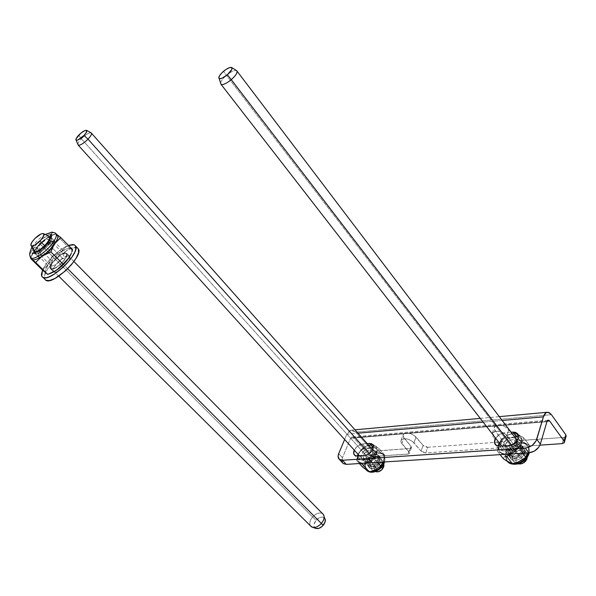 <?xml version="1.0" encoding="UTF-8"?>
<svg xmlns="http://www.w3.org/2000/svg" width="596" height="596" viewBox="0 0 596 596"><rect width="100%" height="100%" fill="white"/><g stroke="black" fill="none" stroke-linecap="round" stroke-linejoin="round"><path stroke-width="0.45" stroke-dasharray="2.98 2.23" d="M521.82 443.029L518.215 438.269L521.82 443.029L521.716 439.356L520.233 437.65L518.483 436.942L520.844 438.135L521.82 443.029C520.092 447.186 516.903 449.622 512.247 450.338L515.264 449.63L518.148 447.991L520.45 445.666L521.82 443.029M508.612 445.614L512.247 450.338L508.612 445.614M376.657 453.273L372.91 449.056L376.657 453.273L377.119 450.971L376.605 449.093L375.197 447.924L373.312 447.618L375.972 448.378C377.216 449.481 377.447 451.112 376.657 453.273C374.817 457.013 372.008 459.196 368.239 459.807L370.712 459.188L373.178 457.728L376.657 453.273M364.469 455.612L368.239 459.807L364.469 455.612M427.757 447.283L500.238 442.031L498.323 447.983L425.693 452.938L427.757 447.283L425.864 447.052L423.525 445.823L414.16 435.371L410.212 433.545L406.189 433.076L403.47 434.112L402.956 436.294L411.307 446.724L411.434 447.827L410.897 448.341L374.906 451.075L371.04 449.28L355.79 432.152L551.442 414.689L355.79 432.152L350.97 430.178L346.865 434.179L344.637 439.483L346.865 434.179L358.144 433.18L346.865 434.179L349.71 430.662L352.176 430.103L355.79 432.152L371.04 449.28L368.864 454.711L372.746 456.506L373.297 456.506L375.458 451.075L409.951 448.572L407.858 454.152L373.297 456.506L408.796 453.921L409.333 453.414L409.206 452.312L400.803 441.904L401.309 439.729L404.036 438.708L408.066 439.192L412.037 441.025L421.447 451.463L425.097 452.938L498.927 447.901L500.26 446.821L498.927 444.378L499.85 445.555L500.081 447.238L498.323 447.983L500.238 442.031L427.757 447.283L425.693 452.938L421.052 451.06L423.13 445.421L416.075 437.047C411.322 433.061 407.068 432.137 403.321 434.275L403.946 438.03L401.801 443.64L401.168 439.893C404.915 437.777 409.176 438.716 413.952 442.701L416.075 437.047L413.952 442.701L421.052 451.06L423.13 445.421L427.757 447.283M520.688 440.548L563.95 437.419L562.199 443.633L563.95 437.419L519.287 440.474L516.076 438.984L506.876 427.712L502.629 425.753L498.114 425.268L494.866 426.408L493.98 428.777L502.033 440.027L501.743 441.532L500.238 442.031L501.988 441.271L501.757 439.587L499.85 445.555L501.757 439.587L494.866 430.655L492.914 436.637L492.02 433.888L493.764 431.862L497.593 431.266L502.212 432.301L506.049 434.633L513.797 444.579L516.695 446.337L518.833 446.59L520.688 440.548L518.833 446.59L539.946 445.152L518.833 446.59L513.797 444.579L515.682 438.552L508.82 429.522C503.575 425.037 498.77 424.158 494.404 426.907L494.866 430.655L492.914 436.637L492.445 432.897C496.811 430.185 501.631 431.072 506.905 435.564L508.82 429.522L506.905 435.564L513.797 444.579L515.682 438.552L520.688 440.548M565.634 436.883L563.95 437.419L566.014 436.488M547.135 421.163L353.532 437.598L368.864 454.711L353.532 437.598L351.945 436.942L350.56 438.291L546.942 421.692L350.56 438.291L342.469 457.728L350.56 438.291L351.901 436.95L353.532 437.598L547.135 421.163M498.658 444.027L492.914 436.637L498.658 444.027M343.013 463.405L342.357 462.585M341.858 460.388L342.469 457.728L338.699 453.638L342.469 457.728L342.462 462.757M514.713 436.957L504.864 438.194L502.048 439.811L499.254 442.865C501.378 439.736 504.231 437.941 507.814 437.479L504.216 432.77L511.122 432.227L504.216 432.77L507.814 437.479L514.713 436.957M499.396 449.675L498.122 446.128L499.016 449.272L500.916 450.583L503.56 450.911L512.247 450.338L503.56 450.911L499.91 446.218L503.56 450.911L499.396 449.675L495.753 445.003M366.168 448.155L363.746 448.781L361.325 450.218L358.025 454.271C359.924 450.762 362.644 448.728 366.168 448.155L362.435 443.975L367.389 443.588L362.435 443.975L366.168 448.155L371.122 447.782L366.168 448.155M358.561 459.553L357.458 456.104L357.853 458.756L359.217 459.948L368.239 459.807L361.28 460.261L357.503 456.096L361.28 460.261L358.561 459.553L354.784 455.404M502.197 420.478L483.185 422.154L502.197 420.478M495.626 438.194L499.806 434.216L504.216 432.77C500.625 433.247 497.764 435.058 495.626 438.194M354.27 450.122L357.585 446.061L362.435 443.975C358.904 444.564 356.185 446.613 354.27 450.122M401.801 443.64L403.946 438.03L411.017 446.315L408.916 451.91L401.801 443.64M411.017 446.315L408.916 451.91L409.214 453.601L407.858 454.152L409.951 448.572L411.315 448.013L411.017 446.315M375.458 451.075L373.297 456.506L368.864 454.711L371.04 449.28L375.458 451.075M53.186 271.456L53.886 272.096C57.775 274.272 72.429 259.93 69.829 256.526L66.916 253.576C69.494 256.958 54.802 271.322 50.943 269.176L53.186 271.456L50.243 268.535L50.734 269.072L52.604 269.221L55.398 268.111L61.977 262.963L66.536 256.712L67.117 254.373L66.402 253.062L64.502 252.98L61.716 254.112L55.242 259.178L50.705 265.354L50.243 268.535C47.911 264.937 62.453 250.864 66.275 253.009L69.173 255.952C65.337 253.777 50.831 267.827 53.186 271.456L53.156 269.548L54.4 266.822L59.727 260.586L66.089 256.332L68.48 255.803L69.829 256.526L69.911 258.388L68.704 261.123L63.318 267.455L56.858 271.746L54.482 272.23L53.186 271.456M42.525 270.144C46.123 261.48 59.764 248.487 68.48 245.41L61.671 249.076L55.056 254.269L46.413 263.678L42.525 270.144M44.67 279.099L45.639 280.224M77.495 248.003L77.093 247.794C69.427 243.429 40.446 271.195 44.611 278.973L44.678 275.203L47.218 269.675L51.867 263.358L57.939 257.159L64.539 251.981L70.723 248.584L75.573 247.482L77.495 248.003M372.575 456.827C368.656 459.59 367.561 462.235 369.282 464.761L373.908 464.56L368.551 458.6L363.925 458.823C362.204 456.312 363.322 453.66 367.255 450.874L372.575 456.827L370.786 458.1L368.872 460.663L368.641 463.949L370.295 465.238L373.908 464.56L377.141 461.595L378.117 458.905L377.849 457.393L376.881 456.394L375.361 456.044L372.575 456.827L367.255 450.874C362.07 455.366 361.779 458.182 366.384 459.337L365.326 459.628C359.373 460.715 360.319 452.222 366.406 449.213L367.255 450.874L366.406 449.213C370.533 447.44 372.805 448.214 373.23 451.552C372.902 454.428 371.159 456.819 367.993 458.719L368.551 458.6C371.114 457.058 372.53 455.12 372.791 452.789C372.455 450.069 370.608 449.436 367.255 450.874L371.911 450.658C373.61 453.169 372.493 455.813 368.551 458.6L373.908 464.56C377.834 461.796 378.944 459.151 377.231 456.625L372.575 456.827L374.295 458.749C370.384 461.513 369.289 464.15 371.025 466.683L375.644 466.489L373.908 464.56L369.282 464.761C367.561 462.235 368.656 459.59 372.575 456.827L374.467 456.134L376.881 456.394L377.849 457.393L377.968 459.777L375.711 463.278L373.908 464.56L371.107 465.327L369.036 464.53L368.417 463.241L369.371 459.762L372.575 456.827L377.231 456.625C378.944 459.151 377.834 461.796 373.908 464.56L375.644 466.489C379.563 463.733 380.665 461.088 378.952 458.562L374.295 458.749L372.575 456.827M384.077 461.975C385.24 458.704 384.867 456.231 382.975 454.554C380.606 452.871 377.491 452.997 373.632 454.927L374.839 457.952L374.094 457.572C369.244 460.894 367.71 464.247 369.483 467.637C370.973 469.015 373.096 469.03 375.853 467.689L377.074 470.78L375.853 467.689C380.717 464.358 382.267 461.006 380.509 457.624C378.996 456.231 376.858 456.208 374.094 457.572C368.976 461.177 367.546 464.634 369.818 467.942C371.345 469.015 373.357 468.925 375.853 467.689L374.117 465.759C371.621 467.003 369.602 467.085 368.075 466.027C365.817 462.72 367.248 459.263 372.373 455.642L374.839 457.952L373.632 454.927C377.871 452.841 381.149 452.871 383.466 455.016C386.148 460.179 383.772 465.312 376.329 470.408C372.113 472.457 368.872 472.427 366.592 470.326C363.88 465.141 366.227 460.008 373.632 454.927L372.925 454.137C376.545 452.304 379.548 452.088 381.932 453.504L382.267 453.757C384.174 455.441 384.532 457.937 383.347 461.23C381.85 464.761 379.272 467.562 375.607 469.611C379.272 467.562 381.85 464.761 383.347 461.23C384.591 457.713 384.122 455.143 381.932 453.504C379.548 452.088 376.545 452.304 372.925 454.137L377.924 450.576L384.904 455.255L384.264 458.346L383.012 462.042L384.904 455.255L378.967 448.527L374.936 445.592C377.112 447.216 377.573 449.779 376.3 453.295C374.78 456.841 372.18 459.65 368.499 461.729L374.698 459.322L376.3 453.295L378.967 448.527L376.3 453.295L376.918 448.728L376.232 446.918L374.936 445.592L372.008 443.901L365.922 446.285L372.783 444.78L374.936 445.592L370.906 444.713L365.922 446.285L360.93 449.868L358.248 454.517C359.79 451.06 362.346 448.319 365.922 446.285L361.295 449.891L358.248 454.517L360.93 449.868L363.277 447.954L367.367 445.57L372.008 443.901L378.967 448.527L384.904 455.255L377.924 450.576L372.008 443.901L377.924 450.576L372.925 454.137C369.341 456.156 366.801 458.905 365.296 462.377L366.883 456.491L372.925 454.137L373.632 454.927C369.997 456.983 367.441 459.777 365.959 463.293C364.968 465.975 365.065 468.18 366.249 469.909M367.106 462.533L373.215 458.071L376.3 453.295L374.698 459.322L367.106 462.533M360.342 462.965L359.44 462.31L360.342 462.965M359.44 462.31L356.602 460.514L359.358 463.539L356.602 460.514L357.675 456.089L356.602 460.514L359.44 462.31C357.66 460.954 357.093 458.875 357.734 456.082L357.54 459.114L358.181 460.946L360.275 462.787L362.301 463.271M366.562 470.132C368.894 471.622 371.911 471.443 375.607 469.611C371.911 471.443 368.894 471.622 366.562 470.132C364.849 468.828 364.238 466.854 364.737 464.217L365.296 462.377L364.737 464.217C364.253 466.757 364.804 468.687 366.391 470.006L366.406 470.02M364.715 463.688L365.296 462.377C366.801 458.905 369.341 456.156 372.925 454.137L366.883 456.491L360.93 449.868L366.883 456.491L364.715 463.688M364.067 464.91L362.621 467.115L364.067 464.91M364.663 463.122L368.499 461.729M363.247 451.775L367.583 448.684L369.84 448.229L371.71 448.646M382.096 460.127C379.302 458.659 376.277 459.665 373.014 463.152C376.94 459.181 380.188 458.428 382.751 460.879C383.623 462.623 383.183 464.679 381.433 467.048L369.364 453.563L381.433 467.048C383.519 464.113 383.742 461.803 382.096 460.127L372.694 449.548L373.036 452.804L370.228 457.125L365.646 459.576L362.673 459.248L361.511 457.996L361.213 456.141L363.031 452.044M368.961 471.704L369.84 471.876M374.094 457.572L372.373 455.642C374.891 454.383 376.918 454.301 378.467 455.389C380.702 458.689 379.25 462.146 374.117 465.759L375.853 467.689C380.978 464.083 382.423 460.626 380.188 457.326C378.639 456.231 376.605 456.312 374.094 457.572L372.373 455.642L374.839 454.741L377.998 455.076L379.265 456.387L379.428 459.501L377.499 463.025L375.338 465.007L371.621 466.661L369.386 466.646L367.739 465.714L366.898 462.98L367.538 460.663L370.034 457.311L372.373 455.642C374.891 454.383 376.918 454.301 378.467 455.389C380.702 458.689 379.25 462.146 374.117 465.759L375.853 467.689C380.978 464.083 382.423 460.626 380.188 457.326C378.639 456.231 376.605 456.312 374.094 457.572L377.73 456.551L379.719 457.013L381.291 459.24L381.157 461.438L379.227 464.962L377.074 466.936L374.601 468.247L371.122 468.568L368.961 466.869L368.835 463.755L370.757 460.268L374.094 457.572C368.976 461.177 367.546 464.634 369.818 467.942C371.345 469.015 373.357 468.925 375.853 467.689L374.117 465.759L377.499 463.025L379.004 460.693L379.622 458.354L378.736 455.635L376.009 454.621L372.373 455.642L370.034 457.311L367.538 460.663L366.942 464.031L368.47 466.288L371.621 466.661L374.117 465.759C371.621 467.003 369.602 467.085 368.075 466.027C365.817 462.72 367.248 459.263 372.373 455.642L374.094 457.572M377.447 462.392L374.698 459.322L377.447 462.392M375.644 466.489L378.222 464.403L379.697 461.714L379.57 459.33L377.894 458.063L375.249 458.324L373.372 459.322L371.099 461.684L370.272 463.487L370.153 465.163L371.33 466.884L373.744 467.175L375.644 466.489M236.619 70.604C234.496 69.993 231.092 71.572 226.42 75.342L223.493 71.341L226.42 75.342C231.166 71.52 234.578 69.948 236.664 70.633L237.096 71.207M515.98 452.386L226.42 75.342L515.98 452.386C520.718 449.31 524.227 449.369 526.499 452.58C527.378 455.24 526.335 457.87 523.355 460.47C526.976 457.125 527.743 454.085 525.642 451.358C522.983 449.414 519.764 449.757 515.98 452.386L518.639 455.702L515.98 452.386C512.344 455.746 511.599 458.793 513.737 461.527C516.374 463.442 519.578 463.085 523.355 460.47L523.705 460.976L523.355 460.47C520.442 462.6 517.671 463.234 515.056 462.354C511.428 459.918 511.733 456.588 515.98 452.386M511.457 444.966L523.355 460.47L511.457 444.966M527.326 457.162L527.05 455.88C525.232 453.303 522.431 453.243 518.639 455.702L516.412 458.398L515.868 460.358L516.188 462.109L517.917 463.681C515.011 461.721 515.249 459.062 518.639 455.702L520.733 454.457L524.018 453.899L526.492 455.031L527.326 457.162M220.58 83C221.056 80.9 223.001 78.352 226.42 75.342C223.001 78.352 221.056 80.9 220.58 83M91.121 132.826C88.946 132.61 85.697 134.607 81.376 138.808L78.717 135.158L81.376 138.808C85.749 134.562 89.013 132.573 91.158 132.841L91.493 133.228M373.014 463.152L81.376 138.808L373.014 463.152C370.906 466.094 370.682 468.411 372.358 470.102C375.145 471.555 378.169 470.535 381.433 467.048L381.433 467.048C378.773 470.035 376.046 471.22 373.267 470.594C370.667 469.194 370.585 466.713 373.014 463.152M383.727 464.135L383.645 463.971C381.589 461.997 378.996 462.6 375.853 465.774L374.437 469.246L375.555 471.481M383.913 464.634L382.602 463.047L381.053 462.787L378.296 463.666L375.853 465.774C373.916 468.62 373.99 470.609 376.076 471.734M77.823 144.254C78.024 142.928 79.208 141.11 81.376 138.808C79.208 141.11 78.024 142.928 77.823 144.254M521.478 451.075L520.718 447.32C516.538 445.383 513.044 446.873 510.236 451.805L505.08 445.13C507.919 440.191 511.42 438.678 515.607 440.593L516.345 444.348L521.478 451.075L521.403 448.274L520.278 446.963L518.483 446.337L516.292 446.486L514.043 447.387L511.271 449.816L510.236 451.805L510.049 453.742L511.39 455.918L514.236 456.603L517.641 455.538L520.442 453.079L521.478 451.075L516.427 444.057C518.289 437.62 506.809 438.768 505.08 445.13L503.113 444.348C505.244 436.525 519.369 435.087 517.082 443.022L516.985 443.372C515.547 446.955 512.806 449.213 508.753 450.144C504.194 450.382 502.316 448.453 503.113 444.348L505.08 445.13C504.44 448.468 505.967 450.04 509.669 449.838C512.955 449.086 515.182 447.253 516.345 444.348C513.529 449.295 510.027 450.829 505.84 448.944L505.08 445.13L510.236 451.805L511.01 455.62C515.197 457.527 518.684 456.007 521.478 451.075L523.139 453.251L522.372 449.496C518.192 447.551 514.698 449.041 511.904 453.958L510.236 451.805C513.044 446.873 516.538 445.383 520.718 447.32L521.478 451.075L519.645 454.01L517.641 455.538L513.171 456.566L510.735 455.329L510.049 453.742L510.236 451.805L511.271 449.816L514.043 447.387L516.292 446.486L518.483 446.337L520.278 446.963L521.403 448.274L521.478 451.075C518.684 456.007 515.197 457.527 511.01 455.62L510.236 451.805L511.904 453.958L512.679 457.78C516.874 459.695 520.36 458.182 523.139 453.251L521.478 451.075M524.882 453.146L523.891 448.237C518.416 445.689 513.856 447.633 510.191 454.07L508.522 451.917C512.195 445.473 516.769 443.521 522.238 446.061L523.228 450.963L524.882 453.146C526.372 454.39 527.728 454.629 528.95 453.854C527.728 454.629 526.372 454.39 524.882 453.146C525.523 450.777 524.994 448.989 523.295 447.767C517.782 445.964 513.417 448.065 510.191 454.07C509.52 456.469 510.057 458.287 511.8 459.531C517.321 461.297 521.679 459.166 524.882 453.146L523.228 450.963C519.578 457.415 515.019 459.404 509.535 456.916L508.448 455.217L508.522 451.917L510.191 454.07L509.99 456.871L511.212 459.069C516.695 461.565 521.247 459.59 524.882 453.146L523.228 450.963L521.872 453.586L519.585 455.888L515.227 457.974L512.351 458.153L509.17 456.529L508.269 454.443L509.073 450.598L510.906 448.125L514.944 445.443L517.902 444.743L521.642 445.584L523.117 447.298L523.228 450.963C519.578 457.415 515.019 459.404 509.535 456.916L508.448 455.217L508.522 451.917L510.191 454.07L509.99 456.871L511.212 459.069C516.695 461.565 521.247 459.59 524.882 453.146L522.491 456.983L519.876 458.972L516.903 460.142L512.769 460.008L510.847 458.689L509.945 456.603L510.191 454.07L511.539 451.477L513.789 449.213L518.088 447.142L522.208 447.231L524.16 448.527L525.098 450.598L524.882 453.146L523.891 448.237C518.416 445.689 513.856 447.633 510.191 454.07L508.522 451.917L508.269 454.443L509.17 456.529L511.092 457.847L513.745 458.197L518.207 456.804L521.872 453.586L523.228 450.963L523.444 448.416L522.506 446.344L519.295 444.772L514.944 445.443L510.906 448.125L508.522 451.917C512.195 445.473 516.769 443.521 522.238 446.061L523.228 450.963L524.882 453.146M508.82 462.697C506.138 460.79 505.311 457.996 506.354 454.316C507.814 455.53 509.14 455.776 510.325 455.031C509.14 455.776 507.814 455.53 506.354 454.316L505.974 455.977L507.278 461.304M505.661 453.422L506.354 454.316L505.661 453.422L505.244 455.478L506.995 446.888L513.961 444.251C509.781 446.516 507.017 449.578 505.661 453.422C507.017 449.578 509.781 446.516 513.961 444.251L519.935 440.258L529.427 445.354L528.145 451.992C526.812 455.918 524.003 459.039 519.712 461.341C515.354 463.405 511.599 463.621 508.433 461.989C511.599 463.621 515.354 463.405 519.712 461.341C524.003 459.039 526.812 455.918 528.145 451.992L527.847 452.9L528.145 451.992C529.159 448.095 528.168 445.249 525.165 443.461C521.954 441.927 518.222 442.187 513.961 444.251C518.222 442.187 521.954 441.927 525.165 443.461L526.633 444.527C528.496 446.419 529.002 448.907 528.145 451.992L528.786 452.841L528.145 451.992L529.427 445.354L523.728 437.777L518.438 434.551C521.44 436.317 522.424 439.155 521.381 443.059C520.017 447 517.186 450.136 512.873 452.468L520.055 449.764L521.381 443.059L523.728 437.777L521.381 443.059L521.813 440.407L520.956 436.942L518.438 434.551L514.244 432.733L508.902 434.611L504.074 437.293L501.251 439.446L499.411 443.066L501.251 439.446L506.995 446.888L505.661 453.422M507.479 461.423L505.244 455.478C505.028 458.391 506.093 460.566 508.433 461.989M512.329 463.897L512.821 463.941M499.448 443.119C501.08 439.893 503.665 437.322 507.211 435.415C511.234 433.441 514.817 433.076 517.976 434.328L513.231 433.627L507.211 435.415L503.121 438.276L499.448 443.119M501.564 453.191L497.466 451.247L500.126 454.651L497.466 451.247L498.398 446.173L497.466 451.247L501.564 453.191C499.083 451.679 498.047 449.339 498.472 446.18L498.681 449.675L499.768 451.701L503.62 454.428L501.564 453.191L505.311 454.234M511.226 453.377L515.756 450.65L518.244 448.371L521.381 443.059L520.055 449.764L511.226 453.377M517.991 434.335L518.438 434.551L517.991 434.335M504.581 456.238L503.277 458.674L504.581 456.238M508.261 454.048L512.873 452.468M517.112 440.526L516.985 443.372L514.706 446.993L510.832 449.563L506.697 450.196L504.507 449.406L502.868 446.732L503.642 443.111L506.377 439.878M506.54 439.751L509.207 438.224L512.001 437.546L515.525 438.321M528.846 452.833C529.673 449.779 529.166 447.313 527.311 445.428C522.327 440.049 508.589 445.942 506.354 454.316C508.47 446.516 520.8 440.548 526.402 444.705C528.98 446.56 529.792 449.295 528.823 452.893M522.692 453.221L520.055 449.764L522.692 453.221M514.244 432.733L523.728 437.777L529.427 445.354L519.935 440.258L514.244 432.733L519.935 440.258L513.961 444.251L506.995 446.888L501.251 439.446L507.211 435.415L514.244 432.733M511.904 453.958L511.957 456.752L513.059 458.078L514.847 458.734L517.045 458.6L521.314 456.186L523.139 453.251L523.31 451.306L522.595 449.719L521.105 448.728L517.954 448.654L513.722 451.06L511.904 453.958M48.924 236.187C46.473 235.889 42.972 237.923 38.42 242.296L312.58 516.963C316.834 512.806 320.41 511.919 323.3 514.311L324.157 516.739M322.481 513.573C319.449 512.188 316.156 513.32 312.58 516.963L316.074 520.226L320.29 517.321L322.406 517.03L324.649 518.133C322.332 516.203 319.471 516.903 316.074 520.226L312.58 516.963C309.883 520.323 309.16 523.266 310.434 525.799C309.16 523.266 309.883 520.323 312.58 516.963L38.42 242.296C43.024 237.886 46.533 235.852 48.961 236.202L49.617 236.873M67.691 268.736L44.901 245.857L67.691 268.736M33.346 250.186C33.689 248.092 35.38 245.463 38.42 242.296C35.38 245.463 33.689 248.092 33.346 250.186M315.671 528.376L314.047 526.618L313.898 524.651L316.074 520.226C313.146 524.271 313.153 527.035 316.103 528.525M324.716 518.222L325.125 519.004M41.511 250.64C45.721 245.396 49.416 242.766 52.59 242.736C53.64 243.302 53.342 244.844 51.681 247.355L62.342 258.098C63.966 255.58 64.241 254.03 63.161 253.434C59.958 253.404 56.277 256.004 52.128 261.234L41.511 250.64L45.989 245.828L48.552 243.965L51.725 242.654L53.186 243.481L52.917 245.12L48.44 251.087L43.359 254.775L41.377 255.401L39.962 254.529L41.511 250.64L52.128 261.234C56.091 256.198 59.712 253.576 62.99 253.382C64.264 253.866 64.048 255.438 62.342 258.098L64.912 259.126C67.005 255.848 67.259 253.911 65.687 253.315C61.649 253.553 57.194 256.772 52.336 262.963L52.128 261.234L52.336 262.963C50.399 265.92 49.982 267.827 51.107 268.692C54.959 269.027 59.563 265.838 64.912 259.126L62.342 258.098C57.991 263.544 54.258 266.144 51.129 265.883C50.213 265.19 50.548 263.641 52.128 261.234C50.466 263.782 50.183 265.354 51.278 265.958C54.504 265.972 58.184 263.35 62.342 258.098L51.681 247.355C47.471 252.622 43.769 255.274 40.58 255.319C39.5 254.745 39.813 253.188 41.511 250.64L38.01 247.146C42.242 241.901 45.944 239.257 49.103 239.212C50.153 239.763 49.841 241.305 48.172 243.816L51.681 247.355C53.342 244.844 53.64 243.302 52.59 242.736C49.416 242.766 45.721 245.396 41.511 250.64L39.984 253.792L40.67 255.349L43.359 254.775L45.84 253.255L51.681 247.355L52.917 245.12L52.932 242.967L50.816 242.863L47.285 244.814L41.511 250.64C39.813 253.188 39.5 254.745 40.58 255.319C43.769 255.274 47.471 252.622 51.681 247.355L48.172 243.816C43.933 249.091 40.23 251.75 37.049 251.817C35.983 251.251 36.304 249.694 38.01 247.146L41.511 250.64M31.074 258.18C28.913 257.04 29.569 253.903 33.018 248.785L32.571 246.155L36.468 247.653L39.969 251.14C37.742 254.477 37.332 256.518 38.74 257.271L40.655 257.219L47.218 253.337L52.314 248.137L53.267 246.848L49.751 243.302C44.588 249.813 39.858 253.33 35.551 253.859C33.756 253.337 34.061 251.274 36.468 247.653C41.616 241.194 46.332 237.707 50.615 237.193C52.388 237.685 52.098 239.719 49.751 243.302L48.768 241.417L49.751 243.302C51.8 240.233 52.284 238.266 51.196 237.402C52.284 238.266 51.8 240.233 49.751 243.302L53.267 246.848L55.145 243.108L54.445 240.814C50.302 240.844 45.475 244.285 39.969 251.14L36.468 247.653C41.035 241.805 45.52 238.311 49.922 237.178L47.24 238.057L44.029 240.039L39.112 244.427L36.468 247.653L32.571 246.155L33.018 248.785C29.308 254.328 28.839 257.509 31.595 258.314M32.765 253.047L35.782 248.51L43.344 240.933L50.28 235.994L46.816 238.035L34.464 250.223L46.816 238.035L37.235 246.96L34.464 250.223L33.018 248.785L34.464 250.223L30.716 258.008M32.4 253.658C31.044 256.474 30.91 258.359 31.99 259.32C30.91 258.359 31.044 256.474 32.4 253.658M45.736 272.752L45.624 269.884L48.477 264.14L42.562 270.189L48.477 264.14L52.217 256.056L60.673 252.048L67.08 245.88L71.423 249.366L71.811 251.035L71.252 253.538C72.064 251.296 71.989 249.761 71.036 248.934L70.894 248.83C68.905 247.765 65.5 248.83 60.673 252.048L53.975 257.636L48.477 264.14C45.445 268.721 44.693 271.783 46.212 273.333L47.442 273.825L50.414 273.43L46.913 273.698M51.815 235.167L56.233 234.317L56.985 234.63L55.368 233.923L51.807 235.278L55.368 233.923L67.08 245.88L60.673 252.048L66.856 248.823L69.233 248.398L70.894 248.83L67.08 245.88L59.719 238.37L55.368 233.923L56.985 234.63L51.815 235.167M48.477 264.14L53.975 257.636L60.673 252.048L52.217 256.056L48.477 264.14M52.336 262.963L50.518 266.859L50.809 268.446L51.412 268.826L54.743 268.178L57.79 266.352L62.453 262.203L64.912 259.126L66.685 255.222L66.342 253.68L64.822 253.263L60.904 254.82L56.225 258.455L52.336 262.963M54.631 232.82C50.422 231.859 38.546 240.665 33.018 248.785C38.829 240.233 51.524 231.129 55.182 232.969L56.24 234.057M34.404 252.026L36.468 247.653L34.404 252.026L36.468 247.653L39.969 251.14C37.742 254.477 37.332 256.518 38.74 257.271L40.655 257.219L47.218 253.337L52.314 248.137L54.884 243.913L54.892 241.112L53.305 240.71L49.155 242.423L44.156 246.334L41.176 249.538L38.323 254.06L38.226 256.921L39.768 257.383L43.94 255.699L49.021 251.735L52.046 248.472L53.267 246.848L49.751 243.302C44.216 250.193 39.366 253.687 35.209 253.769L34.561 253.278M30.59 258.396L32.452 253.672M40.446 244.263L52.217 256.056L40.446 244.263M50.772 237.223L51.74 238.236L51.725 239.182L49.751 243.302C44.216 250.193 39.366 253.687 35.209 253.769L38.74 257.271L35.209 253.769M49.751 243.302L53.267 246.848L49.021 251.735L42.361 256.563L39.768 257.383L38.226 256.921L37.928 256.228L38.323 254.06L41.176 249.538L47.501 243.54L53.305 240.71L54.892 241.112L55.227 241.775L54.884 243.913L53.267 246.848L55.145 243.108L54.445 240.814C50.302 240.844 45.475 244.285 39.969 251.14L36.468 247.653C41.035 241.805 45.52 238.311 49.922 237.178M34.404 252.734L35.313 253.807L36.229 253.874L40.394 252.175L45.49 248.197L48.529 244.926M48.172 243.816L42.309 249.731L38.747 251.691L36.669 251.557L36.468 250.298L38.01 247.146L41.236 243.466L45.072 240.456L47.337 239.346L49.446 239.443L49.684 240.672L48.172 243.816M548.141 420.158L351.945 436.942M350.97 430.178L355.134 429.798M480.257 418.385L499.292 416.649M492.445 432.897L494.404 426.907M401.168 439.893L403.321 434.275M372.887 444.899L375.972 448.378M518.028 434.395L520.844 438.135M564.457 442.053L564.27 442.716M501.988 441.271L500.081 447.238M411.315 448.013L409.214 453.601M53.886 272.096L50.943 269.176M74.209 244.837L77.093 247.794M69.173 255.952L66.275 253.009M371.025 466.683L363.925 458.823M369.818 467.942L368.075 466.027L369.818 467.942C368.119 468.992 368.551 460.73 374.847 457.944C378.587 456.774 380.367 456.566 380.188 457.326L378.467 455.389L380.188 457.326M382.267 453.757L382.975 454.554C384.778 455.962 385.321 458.428 384.614 461.945M366.384 459.337L365.326 459.628M372.791 452.789L373.23 451.552M378.952 458.562L371.911 450.658M525.642 451.358L516.799 439.706M526.499 452.58L527.05 455.88M515.056 462.354L517.917 463.681M513.737 461.527L501.757 446.091M382.751 460.879L383.645 463.971M373.267 470.594L375.502 471.503M372.358 470.102L359.552 455.955M522.372 449.496L515.607 440.593M523.891 448.237L522.238 446.061L523.891 448.237C523.549 447.194 521.351 447.119 517.291 448.036C513.625 449.704 511.301 452.036 510.318 455.039C510.064 457.631 510.362 458.972 511.212 459.069L509.535 456.916L511.212 459.069M516.427 444.057L517.082 443.022M509.669 449.838L508.753 450.144M526.633 444.527L527.311 445.428C528.965 446.747 529.606 449.205 529.226 452.804M528.95 453.861L529.062 453.474M512.679 457.78L505.84 448.944M58.736 276.164L35.335 252.957M73.934 261.532L50.854 238.124M49.103 239.212L63.161 253.434M50.973 237.29L54.445 240.814L50.973 237.29M45.244 234.466C40.372 237.417 36.147 241.313 32.579 246.148L31.916 247.131M62.99 253.382L65.687 253.315M47.024 273.959L47.442 273.825M51.129 265.883L51.107 268.692M37.049 251.817L51.278 265.958"/><path stroke-width="0.89" d="M518.215 438.269C516.471 442.433 513.275 444.884 508.612 445.614L499.91 446.218L496.207 445.361L494.501 442.53L495.626 438.194C494.047 440.988 494.084 443.26 495.753 445.003L499.91 446.218L508.612 445.614L511.629 444.899L514.519 443.245L517.663 439.61L518.483 436.957L514.713 436.957L516.456 436.823L512.873 432.085L515.547 432.376L517.514 433.65L518.483 436.957L516.456 436.823L512.873 432.085L517.261 433.381L518.215 438.269M372.91 449.056C371.055 452.804 368.239 454.986 364.469 455.612L355.44 455.791L353.733 453.735L354.27 450.122C353.272 452.461 353.443 454.219 354.784 455.404L357.503 456.096L364.469 455.612L368.201 454.346L371.509 451.433L373.267 447.872L372.88 444.877L371.464 443.707L369.378 443.431L372.239 444.162C373.483 445.264 373.707 446.888 372.91 449.056M562.199 443.633L539.946 445.152L562.199 443.633L564.412 442.403L564.084 441.07L549.601 420.955L547.135 421.163L549.601 420.955L548.871 420.269L547.746 420.344L546.942 421.692L548.141 420.158L549.601 420.955L564.084 441.07L564.27 442.716L562.199 443.633M564.457 442.053L566.014 436.488L565.827 434.834L551.442 414.689L548.096 412.238L545.884 412.819L543.433 416.842L502.197 420.478L543.433 416.842L536.743 439.274L540.326 444.102L536.743 439.274C534.709 444.258 530.88 447.179 525.247 448.05L342.476 460.254L525.247 448.05L528.868 452.833L346.269 464.366L528.868 452.833C534.493 451.992 538.307 449.079 540.326 444.102L546.942 421.692L540.326 444.102L538.717 447.261L534.292 451.142L528.868 452.833L525.247 448.05L528.89 447.194L532.362 445.227L536.095 440.876L543.433 416.842C544.245 414.25 545.437 412.73 547.001 412.29L549.274 412.648L551.442 414.689L565.827 434.834L566.155 436.175L565.634 436.883M342.462 462.757L343.221 463.576L346.269 464.366L342.476 460.254L339.429 459.479C337.925 458.19 337.679 456.245 338.699 453.638L344.637 439.483L338.699 453.638L338.081 456.298L339.221 459.307L342.476 460.254L346.269 464.366L343.013 463.405M342.357 462.585L341.858 460.388M499.254 442.865L498.122 446.128L499.254 442.865M358.025 454.271L357.458 456.104L358.025 454.271M373.312 447.618L371.122 447.782L373.103 447.633L369.378 443.431L373.312 447.618M483.185 422.154L358.144 433.18L483.185 422.154M511.122 432.227L512.873 432.085L511.122 432.227M367.389 443.588L369.378 443.431L367.389 443.588M565.827 434.834L564.084 441.07L565.827 434.834M75.461 245.91L78.344 248.875L75.461 245.91C80.929 252.525 51.04 281.901 43.18 277.565L41.705 276.194L42.525 270.144L41.392 274.51L41.705 276.194L42.674 277.311L44.26 277.81L46.413 277.661L49.058 276.864L55.383 273.452L65.515 264.959L71.133 258.351L74.776 252.22L75.67 249.627L75.461 245.91L74.209 244.837L68.48 245.41L72.697 244.531L74.373 244.911L75.461 245.91M44.67 279.099L46.153 280.478C54.057 284.866 83.865 255.542 78.344 248.875L78.575 252.607L76.176 258.15L71.475 264.646L65.21 271.076L55.07 278.392L49.401 280.589L45.639 280.224M369.84 471.876L376.329 470.408L375.607 469.611L380.702 466.035L383.012 462.042L380.702 466.035L375.607 469.611L376.329 470.408C380.01 468.344 382.595 465.536 384.077 461.975M368.499 461.729C364.789 463.591 361.772 463.785 359.44 462.31M365.802 463.405L363.411 465.334L365.802 463.405M366.562 470.132L369.453 471.98L375.607 469.611L369.453 471.98L363.411 465.334L360.975 463.435L363.411 465.334L369.453 471.98L362.621 467.115L359.358 463.539L362.621 467.115L368.961 471.704M358.248 454.517L357.675 456.089L358.248 454.517M362.301 463.271L364.663 463.122M371.71 448.646L91.493 133.228M366.249 469.909L367.114 470.795C369.907 472.71 373.193 472.717 376.97 470.833M380.702 466.035L377.447 462.392L380.702 466.035M236.664 70.633C237.923 72.235 236.135 75.252 231.285 79.67L227.352 74.753C223.493 77.853 220.758 79.119 219.142 78.538C218.203 77.234 219.656 74.835 223.493 71.341C227.247 68.302 229.974 67.028 231.658 67.512C232.716 68.749 231.285 71.162 227.352 74.753L231.285 79.67C236.195 75.185 237.968 72.168 236.619 70.604L231.717 67.549M231.285 79.67L511.457 444.966L231.285 79.67C226.532 83.492 223.127 85.064 221.064 84.379L220.58 83L221.019 84.349C223.038 85.101 226.465 83.544 231.285 79.67M523.705 460.976L524.547 462.183L527.326 457.162L526.782 459.456L525.448 461.356L524.547 462.183L523.705 460.976M518.244 463.792L521.299 463.8L524.547 462.183C522.387 463.777 520.286 464.314 518.244 463.792M227.352 74.753L222.263 78.106L219.537 78.702L218.799 78.016L219.574 75.655L222.293 72.421L226.063 69.404L229.616 67.586L231.784 67.601L231.807 69.449L227.352 74.753M91.158 132.841C92.134 133.713 91.084 135.828 88.022 139.173C91.121 135.784 92.157 133.668 91.121 132.826L86.599 130.382L86.249 132.588L84.006 135.411L88.022 139.173L369.364 453.563L88.022 139.173C83.634 143.435 80.371 145.439 78.232 145.171L77.823 144.254L78.195 145.148C80.304 145.476 83.582 143.48 88.022 139.173L84.006 135.411C80.453 138.853 77.83 140.455 76.154 140.216C75.416 139.501 76.266 137.818 78.717 135.158C82.196 131.783 84.796 130.174 86.517 130.338C87.336 131.008 86.495 132.692 84.006 135.411L77.89 139.986L76.094 140.187L76.079 138.734L80.758 133.251L84.781 130.606L86.599 130.382M375.555 471.481L378.251 471.779L381.865 469.715L382.595 468.903L381.552 467.249L382.595 468.903L383.727 464.135M375.502 471.503L376.076 471.734C378.304 472.226 380.471 471.287 382.595 468.903L383.913 466.251L383.913 464.634M512.821 463.941C520.435 463.606 525.769 459.918 528.823 452.893L528.95 453.854L528.823 452.893C526.559 458.697 522.148 462.34 515.6 463.822M508.433 461.989L512.605 464.008L517.998 462.146L525.821 457.318L527.847 452.9L525.821 457.318L521.358 460.447L516.24 462.846L512.605 464.008L507.233 461.11M507.278 461.304L512.329 463.897M498.837 444.646L499.448 443.119L498.837 444.646M509.662 454.361L506.779 456.529L509.662 454.361M505.401 455.59L506.779 456.529L505.401 455.59M503.62 454.428L504.067 454.711L503.62 454.428M512.873 452.468C508.492 454.562 504.723 454.8 501.564 453.191M504.633 459.598L503.277 458.674L500.126 454.651L503.277 458.674L505.944 460.47L504.633 459.598M507.218 461.267L505.944 460.47L507.218 461.267M505.311 454.234L508.261 454.048M515.525 438.321L517.112 440.526M512.605 464.008L506.779 456.529L512.605 464.008M525.821 457.318L522.692 453.221L525.821 457.318M48.961 236.202C50.623 237.536 49.185 240.672 44.655 245.612L39.858 241.097C36.125 244.665 33.302 246.304 31.394 246.014C30.113 244.926 31.283 242.416 34.918 238.489C38.576 234.98 41.385 233.341 43.329 233.572C44.678 234.6 43.523 237.111 39.858 241.097L44.655 245.612C49.222 240.628 50.645 237.484 48.924 236.187L43.508 233.662M323.3 514.311C324.865 516.799 324.224 519.846 321.386 523.444L323.129 525.434C325.394 522.558 325.9 520.129 324.649 518.133L324.716 518.222M312.58 527.333L316.103 528.525C318.443 528.943 320.79 527.914 323.129 525.434L321.386 523.444C318.45 526.559 315.515 527.855 312.58 527.333L310.434 525.799L311.514 526.879C314.532 528.227 317.824 527.08 321.386 523.444L67.691 268.736L321.386 523.444C324.641 519.146 325.006 515.853 322.481 513.573L73.934 261.532M44.655 245.612C40.044 250.029 36.527 252.071 34.106 251.728L33.346 250.186L34.061 251.713C36.468 252.108 39.999 250.074 44.655 245.612M325.125 519.004L325.058 522.089L322.175 526.402L318.867 528.361L315.671 528.376M34.918 238.489L41.035 233.96L42.837 233.498L43.821 233.99L43.441 236.329L41.005 239.86L34.799 245.098L31.871 246.103L30.813 244.978L31.96 242.118L34.918 238.489M50.772 237.223L50.973 237.29C49.893 235.502 50.004 234.37 51.308 233.885C52.396 234.697 51.748 236.932 49.356 240.598L48.768 241.417L49.349 240.598L53.335 242.125L49.349 240.598C44.134 247.713 38.479 252.063 32.393 253.658L32.698 253.069L32.4 253.658C32.273 252.957 32.996 252.831 34.561 253.278M31.595 258.314C35.753 259.305 47.881 250.305 53.335 242.125C47.613 250.722 34.702 259.998 31.074 258.18C30.113 255.095 28.124 255.863 31.916 247.131M54.795 243.6L53.335 242.125L54.795 243.6C51.405 248.361 47.196 252.533 42.145 256.109C47.196 252.533 51.405 248.361 54.795 243.6L60.792 237.551L56.985 234.63C58.602 235.964 57.872 238.951 54.795 243.6C57.872 238.951 58.602 235.964 56.985 234.63L60.792 237.551L56.113 241.864L53.603 245.507L54.795 243.6M30.716 258.008L30.59 258.396L32.542 259.625C34.553 260.236 37.749 259.059 42.145 256.109C37.421 259.267 34.099 260.385 32.199 259.469L35.626 262.441L42.145 256.109L50.921 251.937L53.603 245.507L50.921 251.937L62.982 264.05L56.426 270.308C61.448 266.799 65.605 262.657 68.912 257.904L71.252 253.538L67.609 259.662L62.982 264.05L68.912 257.904L67.728 259.558L63.318 264.579L58.17 269.057L52.299 272.625L47.754 274.391L42.562 270.189L45.736 272.752M70.052 256.012L71.051 254L70.052 256.012M71.907 251.87L72.652 249.664L71.907 251.87M50.414 273.43L56.426 270.308L50.414 273.43M46.913 273.698L35.626 262.441L47.754 274.391L56.426 270.308L62.982 264.05L50.921 251.937L42.145 256.109L35.626 262.441L30.59 258.396L42.562 270.189L30.59 258.396M50.265 235.912L51.815 235.167L50.265 235.912M50.883 235.703L51.807 235.278L50.883 235.703M45.244 234.466L51.964 232.12L55.182 232.969C57.253 234.072 56.642 237.119 53.335 242.125C56.903 236.672 57.335 233.565 54.631 232.82M35.201 253.769L34.613 253.307L35.201 253.769M34.404 252.026L34.404 252.734M72.652 249.664L60.792 237.551L72.652 249.664M32.452 253.672L32.765 253.047M48.529 244.926L49.751 243.302M49.922 237.178L50.973 237.29M355.134 429.798L480.257 418.385M499.292 416.649L547.001 412.29M372.239 444.162L372.887 444.899M517.261 433.381L518.028 434.395M343.221 463.576L339.429 459.479M43.18 277.565L46.153 280.478M384.614 461.945C383.384 465.67 380.874 468.612 377.082 470.773M516.799 439.706L237.096 71.207M501.757 446.091L221.064 84.379M221.019 84.349L219.142 78.538M359.552 455.955L78.232 145.171M78.195 145.148L76.154 140.216M528.95 453.861C527.691 457.423 525.203 460.276 521.485 462.436C519.518 464.373 510.75 465.402 507.926 462.004L507.479 461.423M529.062 453.474L529.226 452.804M324.157 516.739L324.649 518.133M311.514 526.879L58.736 276.164M35.335 252.957L34.106 251.728M50.854 238.124L49.617 236.873M34.061 251.713L31.394 246.014M32.542 259.625L31.074 258.18M56.613 234.437L56.24 234.057"/></g></svg>

